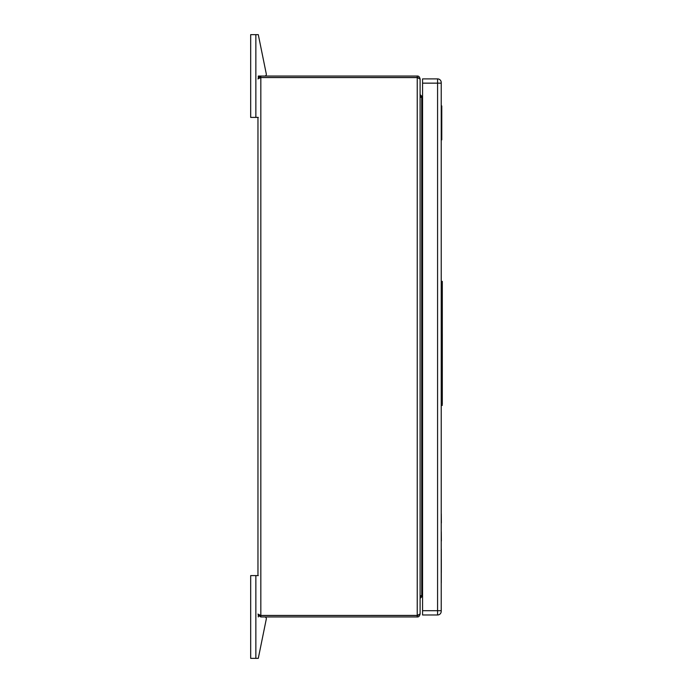 <?xml version="1.0" encoding="UTF-8"?>
<svg xmlns="http://www.w3.org/2000/svg" width="693" height="693" viewBox="0 0 693 693"><rect width="100%" height="100%" fill="white"/><g stroke="black" fill="none" stroke-linecap="round" stroke-linejoin="round"><path stroke-width="1.04" d="M442.039 335.1L442.039 358.766L442.039 335.1L441.224 335.1M441.224 611.321A3.647 3.647 0 0 1 437.578 614.977A3.647 3.647 0 0 0 441.224 611.321L441.224 82.545A3.647 3.647 0 0 0 437.578 78.889A3.647 3.647 0 0 1 441.224 82.545M422.565 610.715L422.565 614.977L437.578 614.977L437.578 610.715L422.565 610.715L422.565 78.889L437.578 78.889L437.578 610.715L441.224 610.715M259.944 77.555L418.139 77.573M418.139 615.427L259.944 615.445M258.29 77.59L260.828 76.048L417.238 76.048C418.598 75.892 419.551 76.845 420.105 78.915L420.105 94.577L421.734 96.197L422.565 96.197M260.828 615.705L260.828 616.952L258.29 615.41M257.961 614.085L260.828 615.514L260.828 77.486L257.961 78.915M257.961 117.403L257.961 575.597M417.238 615.514L420.105 613.894L420.105 79.106L417.238 77.486L417.238 615.514L260.828 615.514M260.828 616.952L417.238 616.952L417.238 615.705M260.828 77.486L417.238 77.486M421.032 595.642L421.734 595.556L421.734 596.803L420.105 598.423L420.105 614.085C419.551 616.155 418.598 617.108 417.238 616.952M422.565 97.444L421.032 97.358M422.565 595.556L421.734 595.556M422.565 97.635L421.734 97.635L420.105 94.768M420.105 598.232L421.734 595.365L422.565 595.365M421.734 596.803L422.565 596.803M441.77 108.706L441.77 136.547M441.224 105.934L441.77 105.934L441.77 139.856L441.224 139.856M441.77 125.069L441.224 125.069M441.77 109.122L441.77 108.671M441.224 281.393L442.307 281.393L442.307 404.426M442.316 356.003L442.307 363.401M442.316 333.87L442.307 341.866M442.316 366.623L442.307 374.61M442.316 327.633L442.307 330.648M442.316 318.936L442.307 302.165M258.29 658.35L266.311 618.962A1.681 1.681 0 0 0 264.674 616.952A1.681 1.681 0 0 1 266.311 618.962L258.29 658.35L250.684 658.35L250.684 575.597L258.29 575.597M258.29 616.952L258.29 614.743M258.29 78.257L258.29 76.048L260.828 76.048L260.828 77.295M264.674 76.048A1.681 1.681 0 0 0 266.311 74.038L258.29 34.65L250.684 34.65L250.684 117.403L258.29 117.403M258.29 76.048L260.828 76.048M441.224 506.808L441.224 587.933M441.285 549.09L441.285 582.978M441.363 541.016L441.285 531.756M441.363 522.946L441.285 513.808M441.311 559.511L441.311 572.747M441.224 83.151L422.565 83.151M417.238 77.295L417.238 76.048M421.734 97.444L421.734 96.197M421.734 97.635L421.734 595.365M255.856 658.35L255.856 575.597M255.856 117.403L255.856 34.65M442.039 358.766L441.224 358.766M441.224 405.414L442.307 405.414"/></g></svg>
